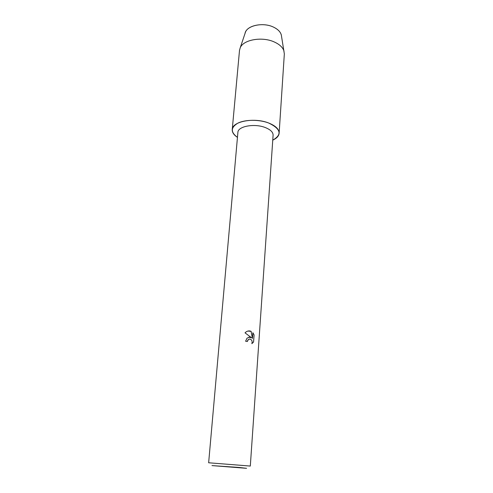 <?xml version="1.0" encoding="UTF-8"?>
<svg xmlns="http://www.w3.org/2000/svg" width="493" height="493" viewBox="0 0 493 493"><rect width="100%" height="100%" fill="white"/><g stroke="black" fill="none" stroke-linecap="round" stroke-linejoin="round"><path stroke-width="0.74" d="M281.263 34.75C280.301 31.657 277.682 29.099 273.424 27.078C263.589 22.302 248.262 25.081 245.539 31.94L245.021 33.487C246.05 25.753 262.714 21.834 273.424 27.078C278.508 29.537 281.207 32.63 281.534 36.359L284.338 53.897L279.13 133.246C278.847 136.043 276.727 138.342 272.758 140.129C282.329 134.638 280.948 128.926 268.617 122.985C275.667 125.814 279.167 129.228 279.13 133.246M265.142 127.496C270.472 129.604 273.122 132.167 273.097 135.187L250.308 466.058L208.644 462.779L237.891 132.42C237.811 126.331 254.333 123.207 265.142 127.496M247.375 341.501L245.594 341.23L247.055 338.13L249.711 337.113L251.572 337.785L245.027 332.837L245.502 332.368C246.925 331.16 248.484 330.711 250.161 331.019L251.116 331.345L252.459 338.445L252.872 332.726L254.08 334.944L253.575 342.006L251.855 343.664C252.57 341.076 251.806 339.529 249.575 339.018L248.232 339.622L247.375 341.501L247.726 340.244L249.242 339.073M238.883 467.432L246.58 468.319L211.978 465.595L238.883 467.432M251.861 343.652L253.55 342.006L254.08 334.944M248.762 337.206L251.572 337.785M254.055 334.95L252.872 332.763M252.441 338.451L251.091 331.351L247.93 331.068M237.453 137.356C230.459 132.204 230.638 127.453 237.977 123.09C245.36 119.46 259.115 119.386 268.617 122.985C254.203 117.186 232.111 121.42 232.24 129.554C232.08 132.364 233.818 134.965 237.453 137.356M232.24 129.554L239.506 50.366L240.245 47.71C243.456 39.606 262.331 36.309 274.435 42.041C279.673 44.456 282.871 47.494 284.03 51.155M245.539 31.94L240.245 47.71"/></g></svg>
